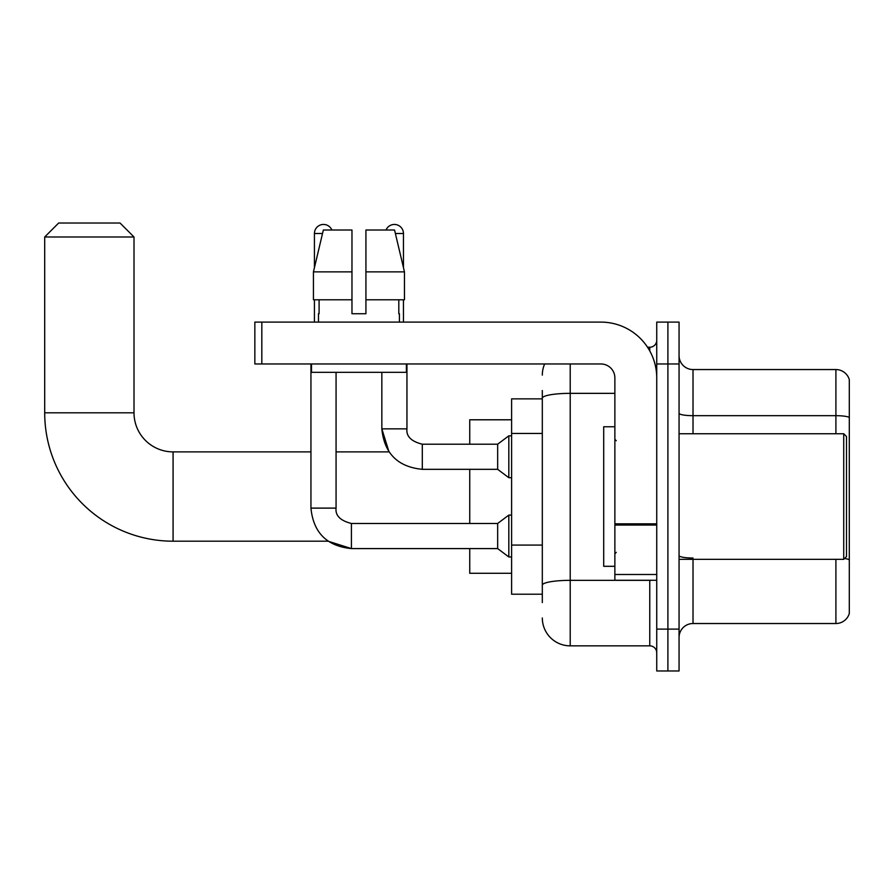 <?xml version="1.0" encoding="UTF-8"?>
<svg xmlns="http://www.w3.org/2000/svg" width="894" height="894" viewBox="0 0 894 894"><rect width="100%" height="100%" fill="white"/><g stroke="black" fill="none" stroke-linecap="round" stroke-linejoin="round"><path stroke-width="1.34" d="M542.312 425.075L542.312 390.488L542.312 398.858L511.603 398.858L511.603 594.219L542.312 594.219M542.312 602.59L542.312 390.488M656.732 629.108L656.732 670.969L667.896 670.969L667.896 629.108L667.896 670.969L679.06 670.969L679.06 629.108L667.896 629.108L667.896 363.97L667.896 629.108L656.732 629.108L656.732 363.97L667.896 363.97L667.896 322.108L667.896 363.97L679.06 363.97L679.06 629.108M679.06 363.97L679.06 322.108L656.732 322.108L656.732 363.97M570.216 363.97L570.216 645.848L649.759 645.848L649.759 580.262M647.535 347.23L649.759 347.23A6.973 6.973 0 0 0 656.732 340.245M542.312 590.029L542.312 553.453M656.732 652.821A6.973 6.973 0 0 0 649.759 645.848M542.312 375.134A27.904 27.904 0 0 1 544.636 363.97M570.216 645.848A27.904 27.904 0 0 1 542.312 617.944M679.06 637.478A13.958 13.958 0 0 1 693.018 623.52L835.901 623.52L835.901 559.331M849.3 379.604A13.958 13.958 0 0 0 835.901 369.557A13.958 13.958 0 0 1 849.3 379.604L849.3 613.474A13.958 13.958 0 0 1 835.901 623.52M844.517 558.526A13.958 2.425 180 0 1 849.3 559.756L849.3 417.42A13.958 2.425 180 0 0 835.901 415.676L835.901 369.557L693.018 369.557A13.958 13.958 0 0 1 679.06 355.6A13.958 13.958 0 0 0 693.018 369.557L693.018 433.746M365.925 313.738L351.968 313.738L365.925 313.738L351.968 313.738L365.925 313.738L365.925 230.015L394.556 230.015L404.468 271.877L404.468 299.781L365.925 299.781M386.018 230.015A9.074 9.074 0 0 1 403.462 233.502L403.462 267.63L404.468 271.877L365.925 271.877M351.968 271.877L351.968 299.781L351.968 271.877L351.968 299.781L313.436 299.781L313.436 271.877L323.349 230.015L351.968 230.015L351.968 271.877L313.436 271.877L314.431 267.63L314.431 233.502L322.51 233.502M310.944 363.97L310.944 508.116L336.066 508.116C335.216 515.559 340.335 520.677 351.409 523.471L351.409 548.592L328.098 541.194L173.078 541.194A128.378 128.378 0 0 1 44.7 412.816L44.7 236.988L58.658 223.031L120.053 223.031L134.011 236.988L44.7 236.988M173.078 541.194L173.078 451.883A39.068 39.068 0 0 1 134.011 412.816L134.011 236.988M469.741 469.328L469.741 523.471M469.741 548.592L469.741 573.289L511.603 573.289M511.603 419.789L469.741 419.789L469.741 444.206M314.431 233.502A9.074 9.074 0 0 1 331.875 230.015M336.066 372.34L336.066 508.116C335.216 515.559 340.335 520.677 351.409 523.471L497.656 523.471L497.656 548.592L351.409 548.592L328.098 541.194L351.409 548.592C326.858 546.156 313.369 532.668 310.944 508.116C313.369 532.668 326.858 546.156 351.409 548.592C326.858 546.156 313.369 532.668 310.944 508.116M497.656 523.471L508.82 515.1L508.82 556.962L511.603 556.962M314.431 299.781L314.431 322.108M381.839 372.34L381.839 428.863C384.264 453.414 397.752 466.903 422.303 469.328C397.752 466.903 384.264 453.414 381.839 428.863L389.024 451.883L381.839 428.863L406.949 428.863C406.111 436.306 411.229 441.424 422.303 444.206L497.656 444.206L497.656 469.328L422.303 469.328L422.303 444.206C411.229 441.424 406.111 436.306 406.949 428.863L406.926 428.863C406.111 436.306 411.229 441.424 422.303 444.206C411.229 441.424 406.111 436.306 406.949 428.863L406.949 363.97M497.656 444.206L508.82 435.836L508.82 477.698L511.603 477.698M403.462 299.781L403.462 322.108M656.732 580.262L614.871 580.262L614.871 523.839L656.732 523.839M656.732 377.927A55.819 55.819 0 0 0 600.913 322.108L261.83 322.108L261.83 363.97L600.913 363.97A13.958 13.958 0 0 1 614.871 377.927L614.871 523.839M261.83 363.97L254.846 363.97L254.846 322.108L261.83 322.108M318.476 313.738L319.091 313.738L318.476 313.738L318.476 322.108M399.417 313.738L398.813 313.738L399.417 313.738L399.417 322.108M398.813 299.781L398.813 313.738M351.968 299.781L351.968 313.738M319.091 313.738L319.091 299.781M311.503 363.97L311.503 372.34L406.39 372.34L406.39 363.97M404.468 299.781L404.468 271.877L394.556 230.015M323.349 230.015L313.436 271.877M843.724 433.746L846.506 436.529L846.506 556.537L843.724 559.331L843.724 433.746L679.06 433.746M614.871 426.762L603.707 426.762L603.707 566.304L614.871 566.304M542.312 433.456L511.603 433.456M542.312 545.083L511.603 545.083M652.173 580.262A6.973 1.207 0 0 1 649.759 580.34L570.216 580.34A27.904 4.85 180 0 0 542.312 585.179M542.312 398.199A27.904 4.85 180 0 1 570.216 393.349L614.871 393.349M649.759 350.906L649.759 347.23M693.018 559.331L693.018 623.52M835.901 433.746L835.901 415.676L693.018 415.676A13.958 2.425 0 0 1 679.06 413.251M693.018 558.012A13.958 2.425 0 0 1 679.06 555.587M44.7 412.816L134.011 412.816M395.383 233.502L403.462 233.502M656.732 525.046L614.871 525.046M614.871 574.496L656.732 574.496M389.024 451.883L336.066 451.883M310.944 451.883L173.078 451.883M497.656 548.592L508.82 556.962M336.066 508.116C335.216 515.559 340.335 520.677 351.409 523.471M508.82 515.1L511.603 515.1M497.656 469.328L508.82 477.698M508.82 435.836L511.603 435.836M679.06 559.331L843.724 559.331M616.268 440.72L614.871 439.323M616.268 552.358L614.871 553.755"/></g></svg>
